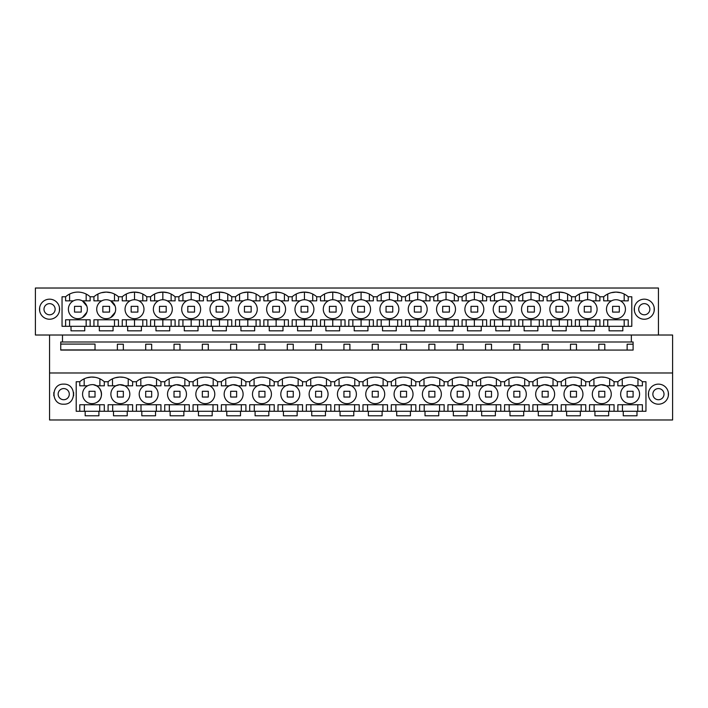 <?xml version="1.0" encoding="UTF-8"?>
<svg xmlns="http://www.w3.org/2000/svg" width="708" height="708" viewBox="0 0 708 708"><rect width="100%" height="100%" fill="white"/><g stroke="black" fill="none" stroke-linecap="round" stroke-linejoin="round"><path stroke-width="1.06" d="M49.56 419.977L672.6 419.977L672.6 372.983L49.56 372.983L49.56 419.977M63.72 404.197C76.668 404.826 76.668 383.515 63.72 384.134C50.772 383.515 50.772 404.826 63.72 404.197M628.642 384.807L625.66 385.807A9.478 9.478 0 0 0 621.757 398.631A9.478 9.478 0 0 0 634.58 402.525A9.478 9.478 0 0 0 638.483 389.71A9.478 9.478 0 0 0 625.66 385.807L617.854 385.807L617.854 381.736L614.066 381.736A18.399 18.399 0 0 0 601.021 377.072L604.862 377.311M617.854 381.736A18.399 18.399 0 0 1 642.386 381.736L645.953 381.736L645.953 411.277L636.988 411.277L636.988 415.8L623.252 415.8L623.252 411.277L636.988 411.277M608.668 411.277L608.668 415.8L594.932 415.8L594.932 411.277L623.252 411.277M580.348 411.277L580.348 415.8L566.612 415.8L566.612 411.277L594.932 411.277M552.028 411.277L552.028 415.8L538.292 415.8L538.292 411.277L566.612 411.277M523.708 411.277L523.708 415.8L509.972 415.8L509.972 411.277L538.292 411.277M495.388 411.277L495.388 415.8L481.652 415.8L481.652 411.277L509.972 411.277M467.068 411.277L467.068 415.8L453.332 415.8L453.332 411.277L481.652 411.277M438.748 411.277L438.748 415.8L425.012 415.8L425.012 411.277L453.332 411.277M410.428 411.277L410.428 415.8L396.692 415.8L396.692 411.277L425.012 411.277M382.108 411.277L382.108 415.8L368.372 415.8L368.372 411.277L396.692 411.277M353.788 411.277L353.788 415.8L340.052 415.8L340.052 411.277L368.372 411.277M325.468 411.277L325.468 415.8L311.732 415.8L311.732 411.277L340.052 411.277M297.148 411.277L297.148 415.8L283.412 415.8L283.412 411.277L311.732 411.277M268.828 411.277L268.828 415.8L255.092 415.8L255.092 411.277L283.412 411.277M240.508 411.277L240.508 415.8L226.772 415.8L226.772 411.277L255.092 411.277M212.188 411.277L212.188 415.8L198.452 415.8L198.452 411.277L226.772 411.277M183.868 411.277L183.868 415.8L170.132 415.8L170.132 411.277L198.452 411.277M155.548 411.277L155.548 415.8L141.812 415.8L141.812 411.277L170.132 411.277M127.228 411.277L127.228 415.8L113.492 415.8L113.492 411.277L141.812 411.277M98.908 411.277L98.908 415.8L85.172 415.8L85.172 411.277L113.492 411.277M87.58 385.807A9.478 9.478 0 0 0 91.261 403.613A9.478 9.478 0 0 0 96.5 402.525C105.527 398.365 101.102 383.329 91.261 384.718A9.478 9.478 0 0 0 87.58 385.807L79.774 385.807L79.774 381.736L76.207 381.736L76.207 411.277L85.172 411.277M79.774 381.736A18.399 18.399 0 0 1 104.306 381.736L108.094 381.736A18.399 18.399 0 0 1 132.626 381.736L136.414 381.736A18.399 18.399 0 0 1 160.946 381.736L164.734 381.736A18.399 18.399 0 0 1 189.266 381.736L193.054 381.736A18.399 18.399 0 0 1 217.586 381.736L221.374 381.736A18.399 18.399 0 0 1 245.906 381.736L249.694 381.736A18.399 18.399 0 0 1 274.226 381.736L278.014 381.736A18.399 18.399 0 0 1 302.546 381.736L306.334 381.736A18.399 18.399 0 0 1 330.866 381.736L334.654 381.736A18.399 18.399 0 0 1 359.186 381.736L362.974 381.736A18.399 18.399 0 0 1 387.506 381.736L391.294 381.736A18.399 18.399 0 0 1 415.826 381.736L419.614 381.736A18.399 18.399 0 0 1 444.146 381.736L447.934 381.736A18.399 18.399 0 0 1 472.466 381.736L476.254 381.736A18.399 18.399 0 0 1 500.786 381.736L504.574 381.736A18.399 18.399 0 0 1 529.106 381.736L532.894 381.736A18.399 18.399 0 0 1 557.426 381.736L561.214 381.736A18.399 18.399 0 0 1 585.746 381.736L589.534 381.736A18.399 18.399 0 0 1 601.021 377.072L596.64 377.789M658.44 384.134A10.036 10.036 0 0 1 668.476 394.17A10.036 10.036 0 0 1 658.44 404.197A10.036 10.036 0 0 1 648.404 394.17A10.036 10.036 0 0 1 658.44 384.134M49.56 335.017L49.56 372.983M86.88 377.789L91.261 377.072L95.102 377.311M97.846 377.992L99.916 378.824L99.872 385.807M658.44 335.017L658.44 288.023L35.4 288.023L35.4 335.017L672.6 335.017L672.6 372.983M62.481 335.017L62.481 341.991L60.738 341.991L60.738 350.071L633.102 350.071L633.102 341.991L631.359 341.991L631.359 335.017M95.022 350.071L95.022 344.079L60.738 344.079M617.854 411.277L617.854 404.755L617.854 411.277M642.386 411.277L642.386 404.755L617.854 404.755M631.616 384.807L634.58 385.807L642.386 385.807L642.386 381.736M589.534 381.736L589.534 385.807L597.34 385.807L601.021 384.718A9.478 9.478 0 0 0 592.516 396.082A9.478 9.478 0 0 0 606.26 402.525A9.478 9.478 0 0 0 601.021 384.718L606.26 385.807L614.066 385.807L614.066 381.736M561.214 381.736L561.214 385.807L569.02 385.807L572.701 384.718A9.478 9.478 0 0 0 564.196 396.082A9.478 9.478 0 0 0 577.94 402.525A9.478 9.478 0 0 0 572.701 384.718L577.94 385.807L585.746 385.807L585.746 381.736M532.894 381.736L532.894 385.807L540.7 385.807L544.381 384.718A9.478 9.478 0 0 0 535.876 396.082A9.478 9.478 0 0 0 549.62 402.525A9.478 9.478 0 0 0 544.381 384.718L549.62 385.807L557.426 385.807L557.426 381.736M504.574 381.736L504.574 385.807L512.38 385.807L516.061 384.718A9.478 9.478 0 0 0 507.556 396.082A9.478 9.478 0 0 0 521.3 402.525A9.478 9.478 0 0 0 516.061 384.718L521.3 385.807L529.106 385.807L529.106 381.736M476.254 381.736L476.254 385.807L484.06 385.807L487.741 384.718A9.478 9.478 0 0 0 479.236 396.082A9.478 9.478 0 0 0 492.98 402.525A9.478 9.478 0 0 0 487.741 384.718L492.98 385.807L500.786 385.807L500.786 381.736M447.934 381.736L447.934 385.807L455.74 385.807L459.421 384.718A9.478 9.478 0 0 0 450.916 396.082A9.478 9.478 0 0 0 464.66 402.525A9.478 9.478 0 0 0 459.421 384.718L464.66 385.807L472.466 385.807L472.466 381.736M419.614 381.736L419.614 385.807L427.42 385.807L431.101 384.718A9.478 9.478 0 0 0 422.596 396.082A9.478 9.478 0 0 0 436.34 402.525A9.478 9.478 0 0 0 431.101 384.718L436.34 385.807L444.146 385.807L444.146 381.736M391.294 381.736L391.294 385.807L399.1 385.807L402.781 384.718A9.478 9.478 0 0 0 394.276 396.082A9.478 9.478 0 0 0 408.02 402.525A9.478 9.478 0 0 0 402.781 384.718L408.02 385.807L415.826 385.807L415.826 381.736M362.974 381.736L362.974 385.807L370.78 385.807L374.461 384.718A9.478 9.478 0 0 0 365.956 396.082A9.478 9.478 0 0 0 379.7 402.525A9.478 9.478 0 0 0 374.461 384.718L379.7 385.807L387.506 385.807L387.506 381.736M334.654 381.736L334.654 385.807L342.46 385.807L346.141 384.718A9.478 9.478 0 0 0 337.636 396.082A9.478 9.478 0 0 0 351.38 402.525A9.478 9.478 0 0 0 346.141 384.718L351.38 385.807L359.186 385.807L359.186 381.736M306.334 381.736L306.334 385.807L314.14 385.807L317.821 384.718A9.478 9.478 0 0 0 309.316 396.082A9.478 9.478 0 0 0 323.06 402.525A9.478 9.478 0 0 0 317.821 384.718L323.06 385.807L330.866 385.807L330.866 381.736M278.014 381.736L278.014 385.807L285.82 385.807L289.501 384.718A9.478 9.478 0 0 0 280.996 396.082A9.478 9.478 0 0 0 294.74 402.525A9.478 9.478 0 0 0 289.501 384.718L294.74 385.807L302.546 385.807L302.546 381.736M249.694 381.736L249.694 385.807L257.5 385.807L261.181 384.718A9.478 9.478 0 0 0 252.676 396.082A9.478 9.478 0 0 0 266.42 402.525A9.478 9.478 0 0 0 261.181 384.718L266.42 385.807L274.226 385.807L274.226 381.736M221.374 381.736L221.374 385.807L229.18 385.807L232.861 384.718A9.478 9.478 0 0 0 224.356 396.082A9.478 9.478 0 0 0 238.1 402.525A9.478 9.478 0 0 0 232.861 384.718L238.1 385.807L245.906 385.807L245.906 381.736M193.054 381.736L193.054 385.807L200.86 385.807L204.541 384.718A9.478 9.478 0 0 0 196.036 396.082A9.478 9.478 0 0 0 209.78 402.525A9.478 9.478 0 0 0 204.541 384.718L209.78 385.807L217.586 385.807L217.586 381.736M164.734 381.736L164.734 385.807L172.54 385.807L176.221 384.718A9.478 9.478 0 0 0 167.716 396.082A9.478 9.478 0 0 0 181.46 402.525A9.478 9.478 0 0 0 176.221 384.718L181.46 385.807L189.266 385.807L189.266 381.736M136.414 381.736L136.414 385.807L144.22 385.807L147.901 384.718A9.478 9.478 0 0 0 139.396 396.082A9.478 9.478 0 0 0 153.14 402.525A9.478 9.478 0 0 0 147.901 384.718L153.14 385.807L160.946 385.807L160.946 381.736M108.094 381.736L108.094 385.807L115.9 385.807L119.581 384.718A9.478 9.478 0 0 0 111.076 396.082A9.478 9.478 0 0 0 124.82 402.525A9.478 9.478 0 0 0 119.581 384.718L124.82 385.807L132.626 385.807L132.626 381.736M101.12 391.453A9.478 9.478 0 0 0 96.5 385.807L104.306 385.807L104.306 381.736M96.5 402.525A9.478 9.478 0 0 0 101.138 391.524M104.306 411.277L104.306 404.755L79.774 404.755L79.774 411.277M108.094 411.277L108.094 404.755L132.626 404.755L132.626 411.277M136.414 411.277L136.414 404.755L160.946 404.755L160.946 411.277M164.734 411.277L164.734 404.755L189.266 404.755L189.266 411.277M193.054 411.277L193.054 404.755L217.586 404.755L217.586 411.277M221.374 411.277L221.374 404.755L245.906 404.755L245.906 411.277M249.694 411.277L249.694 404.755L274.226 404.755L274.226 411.277M278.014 411.277L278.014 404.755L302.546 404.755L302.546 411.277M306.334 411.277L306.334 404.755L330.866 404.755L330.866 411.277M334.654 411.277L334.654 404.755L359.186 404.755L359.186 411.277M362.974 411.277L362.974 404.755L387.506 404.755L387.506 411.277M391.294 411.277L391.294 404.755L415.826 404.755L415.826 411.277M419.614 411.277L419.614 404.755L444.146 404.755L444.146 411.277M447.934 411.277L447.934 404.755L472.466 404.755L472.466 411.277M476.254 411.277L476.254 404.755L500.786 404.755L500.786 411.277M504.574 411.277L504.574 404.755L529.106 404.755L529.106 411.277M532.894 411.277L532.894 404.755L557.426 404.755L557.426 411.277M561.214 411.277L561.214 404.755L585.746 404.755L585.746 411.277M589.534 411.277L589.534 404.755L614.066 404.755L614.066 411.277M96.5 385.807L93.801 384.851M84.208 385.807L84.163 378.824M99.695 411.277L99.74 404.755L84.34 404.755L84.385 411.277M62.481 341.991L631.359 341.991M106.2 299.732A9.478 9.478 0 0 1 110.66 317.565A9.478 9.478 0 0 1 97.005 311.502A9.478 9.478 0 0 1 106.2 299.732M49.56 319.237A10.036 10.036 0 0 0 59.596 309.21A10.036 10.036 0 0 0 49.56 299.174A10.036 10.036 0 0 0 39.524 309.21A10.036 10.036 0 0 0 49.56 319.237M71.012 326.317L71.012 330.84L84.748 330.84L84.748 326.317L99.332 326.317L99.332 330.84L113.068 330.84L113.068 326.317L631.793 326.317L631.793 296.776L628.226 296.776A18.399 18.399 0 0 0 603.694 296.776L599.906 296.776A18.399 18.399 0 0 0 575.374 296.776L571.586 296.776A18.399 18.399 0 0 0 547.054 296.776L543.266 296.776A18.399 18.399 0 0 0 518.734 296.776L514.946 296.776A18.399 18.399 0 0 0 490.414 296.776L486.626 296.776A18.399 18.399 0 0 0 462.094 296.776L458.306 296.776A18.399 18.399 0 0 0 433.774 296.776L429.986 296.776A18.399 18.399 0 0 0 405.454 296.776L401.666 296.776A18.399 18.399 0 0 0 377.134 296.776L373.346 296.776A18.399 18.399 0 0 0 348.814 296.776L345.026 296.776A18.399 18.399 0 0 0 320.494 296.776L316.706 296.776A18.399 18.399 0 0 0 292.174 296.776L288.386 296.776A18.399 18.399 0 0 0 263.854 296.776L260.066 296.776A18.399 18.399 0 0 0 235.534 296.776L231.746 296.776A18.399 18.399 0 0 0 207.214 296.776L203.426 296.776A18.399 18.399 0 0 0 178.894 296.776L175.106 296.776A18.399 18.399 0 0 0 150.574 296.776L146.786 296.776A18.399 18.399 0 0 0 122.254 296.776L118.466 296.776A18.399 18.399 0 0 0 93.934 296.776L90.146 296.776A18.399 18.399 0 0 0 65.614 296.776L62.047 296.776L62.047 326.317L84.748 326.317M609.092 326.317L609.092 330.84L622.828 330.84L622.828 326.317M594.508 326.317L594.508 330.84L580.772 330.84L580.772 326.317M566.188 326.317L566.188 330.84L552.452 330.84L552.452 326.317M537.868 326.317L537.868 330.84L524.132 330.84L524.132 326.317M509.548 326.317L509.548 330.84L495.812 330.84L495.812 326.317M481.228 326.317L481.228 330.84L467.492 330.84L467.492 326.317M452.908 326.317L452.908 330.84L439.172 330.84L439.172 326.317M424.588 326.317L424.588 330.84L410.852 330.84L410.852 326.317M396.268 326.317L396.268 330.84L382.532 330.84L382.532 326.317M367.948 326.317L367.948 330.84L354.212 330.84L354.212 326.317M339.628 326.317L339.628 330.84L325.892 330.84L325.892 326.317M311.308 326.317L311.308 330.84L297.572 330.84L297.572 326.317M282.988 326.317L282.988 330.84L269.252 330.84L269.252 326.317M254.668 326.317L254.668 330.84L240.932 330.84L240.932 326.317M226.348 326.317L226.348 330.84L212.612 330.84L212.612 326.317M198.028 326.317L198.028 330.84L184.292 330.84L184.292 326.317M169.708 326.317L169.708 330.84L155.972 330.84L155.972 326.317M141.388 326.317L141.388 330.84L127.652 330.84L127.652 326.317M644.28 299.174A10.036 10.036 0 0 0 634.244 309.21A10.036 10.036 0 0 0 644.28 319.237A10.036 10.036 0 0 0 654.316 309.21A10.036 10.036 0 0 0 644.28 299.174M627.138 350.071L627.138 344.212L633.102 344.212M117.378 350.071L117.378 344.212L123.342 344.212L123.342 350.071M145.698 350.071L145.698 344.212L151.662 344.212L151.662 350.071M174.018 350.071L174.018 344.212L179.982 344.212L179.982 350.071M202.338 350.071L202.338 344.212L208.302 344.212L208.302 350.071M230.658 350.071L230.658 344.212L236.622 344.212L236.622 350.071M258.978 350.071L258.978 344.212L264.942 344.212L264.942 350.071M287.298 350.071L287.298 344.212L293.262 344.212L293.262 350.071M315.618 350.071L315.618 344.212L321.582 344.212L321.582 350.071M343.938 350.071L343.938 344.212L349.902 344.212L349.902 350.071M372.258 350.071L372.258 344.212L378.222 344.212L378.222 350.071M400.578 350.071L400.578 344.212L406.542 344.212L406.542 350.071M428.898 350.071L428.898 344.212L434.862 344.212L434.862 350.071M457.218 350.071L457.218 344.212L463.182 344.212L463.182 350.071M485.538 350.071L485.538 344.212L491.502 344.212L491.502 350.071M513.858 350.071L513.858 344.212L519.822 344.212L519.822 350.071M542.178 350.071L542.178 344.212L548.142 344.212L548.142 350.071M570.498 350.071L570.498 344.212L576.462 344.212L576.462 350.071M598.818 350.071L598.818 344.212L604.782 344.212L604.782 350.071M82.34 317.565A9.478 9.478 0 0 1 69.517 313.671A9.478 9.478 0 0 1 73.42 300.847A9.478 9.478 0 0 1 86.243 304.75A9.478 9.478 0 0 1 82.34 317.565L86.845 312.272M110.66 317.565L115.165 312.272M115.165 306.139L110.66 300.847L118.466 300.847L118.466 296.776M99.332 326.317L113.068 326.317M65.614 296.776L65.614 300.847L69.588 300.847L69.588 294.068M110.997 292.731L106.2 292.094L101.412 292.723M93.934 296.776L93.934 300.847L97.908 300.847L97.908 294.068M86.845 306.139L82.34 300.847L90.146 300.847L90.146 296.776L90.146 300.847L86.172 300.847L86.172 294.068M628.226 326.317L628.226 319.795L603.694 319.795L603.694 326.317M620.42 300.847L628.226 300.847L628.226 296.776M615.96 318.68A9.478 9.478 0 0 0 620.42 317.565A9.478 9.478 0 0 1 606.765 311.502A9.478 9.478 0 0 1 611.5 300.847L603.694 300.847L603.694 296.776M592.1 300.847L599.906 300.847L599.906 296.776M592.1 317.565A9.478 9.478 0 0 0 587.64 299.732A9.478 9.478 0 0 0 578.445 311.502A9.478 9.478 0 0 0 592.1 317.565A9.478 9.478 0 0 1 578.445 311.502A9.478 9.478 0 0 1 583.18 300.847L575.374 300.847L575.374 296.776M563.78 300.847L571.586 300.847L571.586 296.776M563.78 317.565A9.478 9.478 0 0 0 559.32 299.732A9.478 9.478 0 0 0 550.125 311.502A9.478 9.478 0 0 0 563.78 317.565A9.478 9.478 0 0 1 550.125 311.502A9.478 9.478 0 0 1 554.86 300.847L547.054 300.847L547.054 296.776M535.46 300.847L543.266 300.847L543.266 296.776M535.46 317.565A9.478 9.478 0 0 0 531 299.732A9.478 9.478 0 0 0 521.805 311.502A9.478 9.478 0 0 0 535.46 317.565A9.478 9.478 0 0 1 521.805 311.502A9.478 9.478 0 0 1 526.54 300.847L518.734 300.847L518.734 296.776M507.14 300.847L514.946 300.847L514.946 296.776M507.14 317.565A9.478 9.478 0 0 0 502.68 299.732A9.478 9.478 0 0 0 493.485 311.502A9.478 9.478 0 0 0 507.14 317.565A9.478 9.478 0 0 1 493.485 311.502A9.478 9.478 0 0 1 498.22 300.847L490.414 300.847L490.414 296.776M478.82 300.847L486.626 300.847L486.626 296.776M478.82 317.565A9.478 9.478 0 0 0 474.36 299.732A9.478 9.478 0 0 0 465.165 311.502A9.478 9.478 0 0 0 478.82 317.565A9.478 9.478 0 0 1 465.165 311.502A9.478 9.478 0 0 1 469.9 300.847L462.094 300.847L462.094 296.776M450.5 300.847L458.306 300.847L458.306 296.776M450.5 317.565A9.478 9.478 0 0 0 446.04 299.732A9.478 9.478 0 0 0 436.845 311.502A9.478 9.478 0 0 0 450.5 317.565A9.478 9.478 0 0 1 436.845 311.502A9.478 9.478 0 0 1 441.58 300.847L433.774 300.847L433.774 296.776M422.18 300.847L429.986 300.847L429.986 296.776M422.18 317.565A9.478 9.478 0 0 0 417.72 299.732A9.478 9.478 0 0 0 408.525 311.502A9.478 9.478 0 0 0 422.18 317.565A9.478 9.478 0 0 1 408.525 311.502A9.478 9.478 0 0 1 413.26 300.847L405.454 300.847L405.454 296.776M393.86 300.847L401.666 300.847L401.666 296.776M393.86 317.565A9.478 9.478 0 0 0 389.4 299.732A9.478 9.478 0 0 0 380.205 311.502A9.478 9.478 0 0 0 393.86 317.565A9.478 9.478 0 0 1 380.205 311.502A9.478 9.478 0 0 1 384.94 300.847L377.134 300.847L377.134 296.776M365.54 300.847L373.346 300.847L373.346 296.776M365.54 317.565A9.478 9.478 0 0 0 361.08 299.732A9.478 9.478 0 0 0 351.885 311.502A9.478 9.478 0 0 0 365.54 317.565A9.478 9.478 0 0 1 351.885 311.502A9.478 9.478 0 0 1 356.62 300.847L348.814 300.847L348.814 296.776M337.22 300.847L345.026 300.847L345.026 296.776M337.22 317.565A9.478 9.478 0 0 0 332.76 299.732A9.478 9.478 0 0 0 323.565 311.502A9.478 9.478 0 0 0 337.22 317.565A9.478 9.478 0 0 1 323.565 311.502A9.478 9.478 0 0 1 328.3 300.847L320.494 300.847L320.494 296.776M308.9 300.847L316.706 300.847L316.706 296.776M308.9 317.565A9.478 9.478 0 0 0 304.44 299.732A9.478 9.478 0 0 0 295.245 311.502A9.478 9.478 0 0 0 308.9 317.565A9.478 9.478 0 0 1 295.245 311.502A9.478 9.478 0 0 1 299.98 300.847L292.174 300.847L292.174 296.776M280.58 300.847L288.386 300.847L288.386 296.776M280.58 317.565A9.478 9.478 0 0 0 276.12 299.732A9.478 9.478 0 0 0 266.925 311.502A9.478 9.478 0 0 0 280.58 317.565A9.478 9.478 0 0 1 266.925 311.502A9.478 9.478 0 0 1 271.66 300.847L263.854 300.847L263.854 296.776M252.26 300.847L260.066 300.847L260.066 296.776M252.26 317.565A9.478 9.478 0 0 0 247.8 299.732A9.478 9.478 0 0 0 238.605 311.502A9.478 9.478 0 0 0 252.26 317.565A9.478 9.478 0 0 1 238.605 311.502A9.478 9.478 0 0 1 243.34 300.847L235.534 300.847L235.534 296.776M223.94 300.847L231.746 300.847L231.746 296.776M223.94 317.565A9.478 9.478 0 0 0 219.48 299.732A9.478 9.478 0 0 0 210.285 311.502A9.478 9.478 0 0 0 223.94 317.565A9.478 9.478 0 0 1 210.285 311.502A9.478 9.478 0 0 1 215.02 300.847L207.214 300.847L207.214 296.776M195.62 300.847L203.426 300.847L203.426 296.776M195.62 317.565A9.478 9.478 0 0 0 191.16 299.732A9.478 9.478 0 0 0 181.965 311.502A9.478 9.478 0 0 0 195.62 317.565A9.478 9.478 0 0 1 181.965 311.502A9.478 9.478 0 0 1 186.7 300.847L178.894 300.847L178.894 296.776M167.3 300.847L175.106 300.847L175.106 296.776M167.3 317.565A9.478 9.478 0 0 0 162.84 299.732A9.478 9.478 0 0 0 153.645 311.502A9.478 9.478 0 0 0 167.3 317.565A9.478 9.478 0 0 1 153.645 311.502A9.478 9.478 0 0 1 158.38 300.847L150.574 300.847L150.574 296.776M138.98 300.847L146.786 300.847L146.786 296.776M138.98 317.565A9.478 9.478 0 0 0 134.52 299.732A9.478 9.478 0 0 0 125.325 311.502A9.478 9.478 0 0 0 138.98 317.565A9.478 9.478 0 0 1 125.325 311.502A9.478 9.478 0 0 1 130.06 300.847L122.254 300.847L122.254 296.776M101.74 300.847L93.934 300.847M73.42 300.847L65.614 300.847M65.614 326.317L65.614 319.795L90.146 319.795L90.146 326.317M93.934 326.317L93.934 319.795L114.492 319.795L114.492 326.317M118.466 326.317L118.466 319.795L97.908 319.795L97.908 326.317M122.254 326.317L122.254 319.795L146.786 319.795L146.786 326.317M150.574 326.317L150.574 319.795L175.106 319.795L175.106 326.317M178.894 326.317L178.894 319.795L203.426 319.795L203.426 326.317M207.214 326.317L207.214 319.795L231.746 319.795L231.746 326.317M235.534 326.317L235.534 319.795L260.066 319.795L260.066 326.317M263.854 326.317L263.854 319.795L288.386 319.795L288.386 326.317M292.174 326.317L292.174 319.795L316.706 319.795L316.706 326.317M320.494 326.317L320.494 319.795L345.026 319.795L345.026 326.317M348.814 326.317L348.814 319.795L373.346 319.795L373.346 326.317M377.134 326.317L377.134 319.795L401.666 319.795L401.666 326.317M405.454 326.317L405.454 319.795L429.986 319.795L429.986 326.317M433.774 326.317L433.774 319.795L458.306 319.795L458.306 326.317M462.094 326.317L462.094 319.795L486.626 319.795L486.626 326.317M490.414 326.317L490.414 319.795L514.946 319.795L514.946 326.317M518.734 326.317L518.734 319.795L543.266 319.795L543.266 326.317M547.054 326.317L547.054 319.795L571.586 319.795L571.586 326.317M575.374 326.317L575.374 319.795L599.906 319.795L599.906 326.317M69.588 326.317L69.588 319.795L86.172 319.795L86.172 326.317M114.492 300.847L114.492 294.068M611.5 300.847A9.478 9.478 0 0 1 625.155 306.909A9.478 9.478 0 0 1 620.42 317.565M611.216 292.714L615.96 292.094L620.686 292.714M622.288 385.807L622.244 378.824L625.075 377.753M625.173 377.727L629.509 377.063M634.253 377.523L637.979 378.815L637.952 385.807M637.775 411.277L637.82 404.755M622.562 404.755L633.094 404.755M622.465 411.277L622.42 404.755M624.182 294.032L624.182 300.847M607.738 300.847L607.738 294.032M624.182 319.795L624.182 326.317M607.738 326.317L607.738 319.795L615.96 319.795M129.776 292.714L134.52 292.094L139.317 292.731M126.298 300.847L126.298 294.032M126.298 326.317L126.298 319.795M158.096 292.714L162.84 292.094L167.637 292.731M134.52 326.317L134.52 319.795M154.618 300.847L154.618 294.032M134.52 299.732L134.52 292.094M142.812 300.847L142.812 294.068M142.812 326.317L142.812 319.795M154.618 326.317L154.618 319.795M186.416 292.714L191.16 292.094L195.957 292.731M162.84 326.317L162.84 319.795M182.938 300.847L182.938 294.032M162.84 299.732L162.84 292.094M171.132 300.847L171.132 294.068M171.132 326.317L171.132 319.795M182.938 326.317L182.938 319.795M214.736 292.714L219.48 292.094L224.277 292.731M191.16 326.317L191.16 319.795M211.258 300.847L211.258 294.032M191.16 299.732L191.16 292.094M199.452 300.847L199.452 294.068M199.452 326.317L199.452 319.795M211.258 326.317L211.258 319.795M243.056 292.714L247.8 292.094L252.597 292.731M219.48 326.317L219.48 319.795M239.578 300.847L239.578 294.032M219.48 299.732L219.48 292.094M227.772 300.847L227.772 294.068M227.772 326.317L227.772 319.795M239.578 326.317L239.578 319.795M271.376 292.714L276.12 292.094L280.917 292.731M247.8 326.317L247.8 319.795M267.898 300.847L267.898 294.032M247.8 299.732L247.8 292.094M256.092 300.847L256.092 294.068M256.092 326.317L256.092 319.795M267.898 326.317L267.898 319.795M299.696 292.714L304.44 292.094L309.237 292.731M276.12 326.317L276.12 319.795M296.218 300.847L296.218 294.032M276.12 299.732L276.12 292.094M284.412 300.847L284.412 294.068M284.412 326.317L284.412 319.795M296.218 326.317L296.218 319.795M328.016 292.714L332.76 292.094L337.557 292.731M304.44 326.317L304.44 319.795M324.538 300.847L324.538 294.032M304.44 299.732L304.44 292.094M312.732 300.847L312.732 294.068M312.732 326.317L312.732 319.795M324.538 326.317L324.538 319.795M356.336 292.714L361.08 292.094L365.877 292.731M332.76 326.317L332.76 319.795M352.858 300.847L352.858 294.032M332.76 299.732L332.76 292.094M341.052 300.847L341.052 294.068M341.052 326.317L341.052 319.795M352.858 326.317L352.858 319.795M384.656 292.714L389.4 292.094L394.197 292.731M361.08 326.317L361.08 319.795M381.178 300.847L381.178 294.032M361.08 299.732L361.08 292.094M369.372 300.847L369.372 294.068M369.372 326.317L369.372 319.795M381.178 326.317L381.178 319.795M412.976 292.714L417.72 292.094L422.517 292.731M389.4 326.317L389.4 319.795M409.498 300.847L409.498 294.032M389.4 299.732L389.4 292.094M397.692 300.847L397.692 294.068M397.692 326.317L397.692 319.795M409.498 326.317L409.498 319.795M441.296 292.714L446.04 292.094L450.837 292.731M417.72 326.317L417.72 319.795M437.818 300.847L437.818 294.032M417.72 299.732L417.72 292.094M426.012 300.847L426.012 294.068M426.012 326.317L426.012 319.795M437.818 326.317L437.818 319.795M469.616 292.714L474.36 292.094L479.157 292.731M446.04 326.317L446.04 319.795M466.138 300.847L466.138 294.032M446.04 299.732L446.04 292.094M454.332 300.847L454.332 294.068M454.332 326.317L454.332 319.795M466.138 326.317L466.138 319.795M497.936 292.714L502.68 292.094L507.477 292.731M474.36 326.317L474.36 319.795M494.458 300.847L494.458 294.032M474.36 299.732L474.36 292.094M482.652 300.847L482.652 294.068M482.652 326.317L482.652 319.795M494.458 326.317L494.458 319.795M526.256 292.714L531 292.094L535.797 292.731M502.68 326.317L502.68 319.795M522.778 300.847L522.778 294.032M502.68 299.732L502.68 292.094M510.972 300.847L510.972 294.068M510.972 326.317L510.972 319.795M522.778 326.317L522.778 319.795M554.576 292.714L559.32 292.094L564.117 292.731M531 326.317L531 319.795M551.098 300.847L551.098 294.032M531 299.732L531 292.094M539.292 300.847L539.292 294.068M539.292 326.317L539.292 319.795M551.098 326.317L551.098 319.795M582.896 292.714L587.64 292.094L592.437 292.731M559.32 326.317L559.32 319.795M579.418 300.847L579.418 294.032M559.32 299.732L559.32 292.094M567.612 300.847L567.612 294.068M567.612 326.317L567.612 319.795M579.418 326.317L579.418 319.795M587.64 326.317L587.64 319.795M587.64 299.732L587.64 292.094M595.932 300.847L595.932 294.068M595.932 326.317L595.932 319.795M115.2 377.789L119.581 377.072L123.422 377.311M126.166 377.992L128.237 378.824L128.192 385.807M128.015 411.277L128.059 404.755M112.705 411.277L112.66 404.755M112.528 385.807L112.483 378.824M143.52 377.789L147.901 377.072L151.742 377.311M154.486 377.992L156.556 378.824L156.512 385.807M156.335 411.277L156.379 404.755M141.025 411.277L140.981 404.755M140.848 385.807L140.803 378.824M171.84 377.789L176.221 377.072L180.062 377.311M182.806 377.992L184.876 378.824L184.832 385.807M184.655 411.277L184.7 404.755M169.345 411.277L169.3 404.755M169.168 385.807L169.124 378.824M200.16 377.789L204.541 377.072L208.382 377.311M211.126 377.992L213.197 378.824L213.152 385.807M212.975 411.277L213.019 404.755M197.665 411.277L197.621 404.755M197.488 385.807L197.444 378.824M228.48 377.789L232.861 377.072L236.702 377.311M239.446 377.992L241.516 378.824L241.472 385.807M241.295 411.277L241.339 404.755M225.985 411.277L225.941 404.755M225.808 385.807L225.763 378.824M256.8 377.789L261.181 377.072L265.022 377.311M267.766 377.992L269.837 378.824L269.792 385.807M269.615 411.277L269.659 404.755M254.305 411.277L254.261 404.755M254.128 385.807L254.084 378.824M285.12 377.789L289.501 377.072L293.342 377.311M296.086 377.992L298.156 378.824L298.112 385.807M297.935 411.277L297.979 404.755M282.625 411.277L282.581 404.755M282.448 385.807L282.404 378.824M313.44 377.789L317.821 377.072L321.662 377.311M324.406 377.992L326.476 378.824L326.432 385.807M326.255 411.277L326.299 404.755M310.945 411.277L310.901 404.755M310.768 385.807L310.724 378.824M341.76 377.789L346.141 377.072L349.982 377.311M352.726 377.992L354.796 378.824L354.752 385.807M354.575 411.277L354.62 404.755M339.265 411.277L339.221 404.755M339.088 385.807L339.044 378.824M370.08 377.789L374.461 377.072L378.302 377.311M381.046 377.992L383.116 378.824L383.072 385.807M382.895 411.277L382.94 404.755M367.585 411.277L367.541 404.755M367.408 385.807L367.364 378.824M398.4 377.789L402.781 377.072L406.622 377.311M409.366 377.992L411.436 378.824L411.392 385.807M411.215 411.277L411.26 404.755M395.905 411.277L395.861 404.755M395.728 385.807L395.684 378.824M426.72 377.789L431.101 377.072L434.942 377.311M437.686 377.992L439.756 378.824L439.712 385.807M439.535 411.277L439.579 404.755M424.225 411.277L424.18 404.755M424.048 385.807L424.004 378.824M455.04 377.789L459.421 377.072L463.262 377.311M466.006 377.992L468.077 378.824L468.032 385.807M467.855 411.277L467.9 404.755M452.545 411.277L452.5 404.755M452.368 385.807L452.324 378.824M483.36 377.789L487.741 377.072L491.582 377.311M494.326 377.992L496.397 378.824L496.352 385.807M496.175 411.277L496.22 404.755M480.865 411.277L480.82 404.755M480.688 385.807L480.644 378.824M511.68 377.789L516.061 377.072L519.902 377.311M522.646 377.992L524.716 378.824L524.672 385.807M524.495 411.277L524.54 404.755M509.185 411.277L509.14 404.755M509.008 385.807L508.964 378.824M540 377.789L544.381 377.072L548.222 377.311M550.966 377.992L553.036 378.824L552.992 385.807M552.815 411.277L552.86 404.755M537.505 411.277L537.46 404.755M537.328 385.807L537.284 378.824M568.32 377.789L572.701 377.072L576.542 377.311M579.286 377.992L581.356 378.824L581.312 385.807M581.135 411.277L581.18 404.755M565.825 411.277L565.78 404.755M565.648 385.807L565.604 378.824M607.606 377.992L609.677 378.824L609.632 385.807M609.455 411.277L609.5 404.755M594.145 411.277L594.101 404.755M593.968 385.807L593.923 378.824M95.022 397.038L95.022 391.294L89.058 391.294L89.058 397.038L95.022 397.038M123.342 397.038L123.342 391.294L117.378 391.294L117.378 397.038L123.342 397.038M151.662 397.038L151.662 391.294L145.698 391.294L145.698 397.038L151.662 397.038M179.982 397.038L179.982 391.294L174.018 391.294L174.018 397.038L179.982 397.038M208.302 397.038L208.302 391.294L202.338 391.294L202.338 397.038L208.302 397.038M236.622 397.038L236.622 391.294L230.658 391.294L230.658 397.038L236.622 397.038M264.942 397.038L264.942 391.294L258.978 391.294L258.978 397.038L264.942 397.038M293.262 397.038L293.262 391.294L287.298 391.294L287.298 397.038L293.262 397.038M321.582 397.038L321.582 391.294L315.618 391.294L315.618 397.038L321.582 397.038M349.902 397.038L349.902 391.294L343.938 391.294L343.938 397.038L349.902 397.038M378.222 397.038L378.222 391.294L372.258 391.294L372.258 397.038L378.222 397.038M406.542 397.038L406.542 391.294L400.578 391.294L400.578 397.038L406.542 397.038M434.862 397.038L434.862 391.294L428.898 391.294L428.898 397.038L434.862 397.038M463.182 397.038L463.182 391.294L457.218 391.294L457.218 397.038L463.182 397.038M491.502 397.038L491.502 391.294L485.538 391.294L485.538 397.038L491.502 397.038M519.822 397.038L519.822 391.294L513.858 391.294L513.858 397.038L519.822 397.038M548.142 397.038L548.142 391.294L542.178 391.294L542.178 397.038L548.142 397.038M576.462 397.038L576.462 391.294L570.498 391.294L570.498 397.038L576.462 397.038M604.782 397.038L604.782 391.294L598.818 391.294L598.818 397.038L604.782 397.038M633.102 397.038L633.102 391.294L627.138 391.294L627.138 397.038L633.102 397.038M74.535 306.343L81.225 306.343L81.225 312.086L74.535 312.086L74.535 306.343M102.855 306.343L109.545 306.343L109.545 312.086L102.855 312.086L102.855 306.343M131.175 306.343L137.865 306.343L137.865 312.086L131.175 312.086L131.175 306.343M159.495 306.343L166.185 306.343L166.185 312.086L159.495 312.086L159.495 306.343M187.815 306.343L194.505 306.343L194.505 312.086L187.815 312.086L187.815 306.343M216.135 306.343L222.825 306.343L222.825 312.086L216.135 312.086L216.135 306.343M244.455 306.343L251.145 306.343L251.145 312.086L244.455 312.086L244.455 306.343M272.775 306.343L279.465 306.343L279.465 312.086L272.775 312.086L272.775 306.343M301.095 306.343L307.785 306.343L307.785 312.086L301.095 312.086L301.095 306.343M329.415 306.343L336.105 306.343L336.105 312.086L329.415 312.086L329.415 306.343M357.735 306.343L364.425 306.343L364.425 312.086L357.735 312.086L357.735 306.343M386.055 306.343L392.745 306.343L392.745 312.086L386.055 312.086L386.055 306.343M414.375 306.343L421.065 306.343L421.065 312.086L414.375 312.086L414.375 306.343M442.695 306.343L449.385 306.343L449.385 312.086L442.695 312.086L442.695 306.343M471.015 306.343L477.705 306.343L477.705 312.086L471.015 312.086L471.015 306.343M499.335 306.343L506.025 306.343L506.025 312.086L499.335 312.086L499.335 306.343M527.655 306.343L534.345 306.343L534.345 312.086L527.655 312.086L527.655 306.343M555.975 306.343L562.665 306.343L562.665 312.086L555.975 312.086L555.975 306.343M584.295 306.343L590.985 306.343L590.985 312.086L584.295 312.086L584.295 306.343M612.615 306.343L619.305 306.343L619.305 312.086L612.615 312.086L612.615 306.343M44.666 306.546A5.575 5.575 0 0 1 52.233 304.325A5.575 5.575 0 0 1 54.454 311.892A5.575 5.575 0 0 1 46.887 314.113A5.575 5.575 0 0 1 44.666 306.546M59.454 307.538L59.454 310.874M39.666 307.538L39.666 310.874M639.386 306.546A5.575 5.575 0 0 1 646.953 304.325A5.575 5.575 0 0 1 649.174 311.892A5.575 5.575 0 0 1 641.607 314.113A5.575 5.575 0 0 1 639.386 306.546M654.174 307.538L654.174 310.874M634.386 307.538L634.386 310.874M58.826 391.48A5.575 5.575 0 0 1 66.393 389.258A5.575 5.575 0 0 1 68.614 396.825A5.575 5.575 0 0 1 61.047 399.046A5.575 5.575 0 0 1 58.826 391.48M53.826 395.834L53.826 392.498M73.614 395.834L73.614 392.498M653.546 391.48A5.575 5.575 0 0 1 661.113 389.258A5.575 5.575 0 0 1 663.334 396.825A5.575 5.575 0 0 1 655.767 399.046A5.575 5.575 0 0 1 653.546 391.48M648.546 395.834L648.546 392.498M668.334 395.834L668.334 392.498M60.738 349.929L95.022 349.929"/></g></svg>
